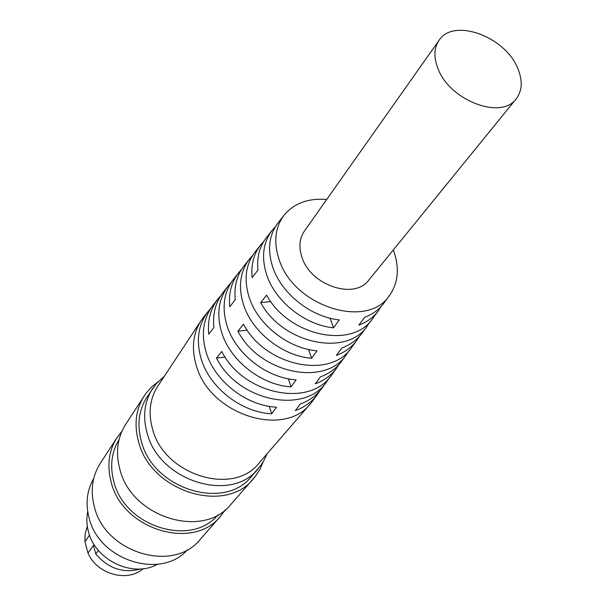 <?xml version="1.0" encoding="UTF-8"?>
<svg xmlns="http://www.w3.org/2000/svg" width="606" height="606" viewBox="0 0 606 606"><rect width="100%" height="100%" fill="white"/><g stroke="black" fill="none" stroke-linecap="round" stroke-linejoin="round"><path stroke-width="0.91" d="M164.362 376.235L156.272 383.674L146.902 397.241C138.706 410.179 136.873 424.927 141.387 441.486C153.204 489.239 224.803 511.123 251.407 476.475L261.247 464.802L264.428 459.59L266.92 453.992M152.598 388.56C144.357 401.573 142.539 416.428 147.129 433.123C159.158 481.285 231.492 503.51 258.232 468.65M157.84 381.947L151.349 387.226L145.857 393.499L125.677 424.336C117.359 437.547 115.42 452.53 119.852 469.279C131.434 517.744 203.692 539.552 231.045 504.23L255.293 476.475L259.845 469.491L263.186 461.817M144.273 395.794C135.782 409.277 133.888 424.639 138.577 441.872C150.879 491.761 225.652 514.706 253.513 478.619M119.018 439.774C111.489 452.182 109.754 466.128 113.83 481.618C124.548 526.909 191.655 547.513 217.978 514.805M121.882 431.343L117.026 437.623L100.285 463.325C92.21 476.142 90.218 490.587 94.309 506.646C104.944 553.126 173.755 573.42 200.359 539.204L220.592 516.145L225.318 509.775M117.026 437.623C108.792 450.705 106.83 465.499 111.14 482.02C122.397 529.811 193.481 551.096 220.592 516.145M93.748 478.376C86.938 490.209 85.37 503.321 89.037 517.721C98.793 560.618 161.537 580.2 187.633 549.559M87.726 511.608C86.378 518.13 86.613 524.788 88.431 531.591C95.203 560.323 133.085 578.147 157.265 564.33M439.055 40.314L304.333 231.181C299.364 238.559 298.591 247.324 302.008 257.459C310.81 285.57 354.624 300.068 368.812 280.063L516.221 98.823C522.41 90.559 522.849 80.25 517.539 67.895C504.669 36.216 453.258 17.672 439.055 40.314C433.866 48.071 433.57 57.668 438.183 69.114C450.22 100.861 501.571 119.98 516.221 98.823M203.654 317.082L201.169 320.483C192.897 333.482 191.276 348.518 196.314 365.577C209.562 414.633 284.222 438.441 310.666 403.505L313.272 400.195M213.388 304.757L212.895 305.386C203.071 318.612 200.874 334.406 206.29 352.768C214.903 381.295 246.49 405.815 276.45 407.202L271.708 413.792C241.605 412.512 209.865 387.908 201.268 359.222C195.867 340.784 198.109 324.907 207.987 311.598L210.835 308.28M233.719 279.01L233.234 279.616C223.675 292.516 221.637 307.977 227.121 326.013C235.779 353.866 266.738 378.046 296.107 379.871L291.077 386.87C261.557 385.151 230.439 360.888 221.788 332.861C216.319 314.741 218.402 299.197 228.03 286.214L231.045 282.729M255.331 251.641L254.861 252.232C245.574 264.777 243.703 279.889 249.248 297.584C257.959 324.725 288.244 348.548 316.999 350.821L311.643 358.267C282.737 356.101 252.278 332.194 243.582 304.863C238.052 287.085 239.968 271.882 249.324 259.247L252.528 255.58M278.351 222.485L277.896 223.061C268.897 235.234 267.201 249.99 272.814 267.322C281.563 293.713 311.143 317.143 339.239 319.877L333.542 327.816C305.272 325.187 275.518 301.667 266.776 275.079C261.178 257.656 262.921 242.809 271.988 230.538L275.412 226.682M326.702 199.495C308.257 197.98 294.024 203.26 283.994 215.342C275.063 227.417 273.42 242.074 279.048 259.307C293.44 306.56 367.675 329.838 389.552 295.372C398.453 282.487 399.71 267.39 393.317 250.073L393.279 249.975M223.409 292.062L222.925 292.675C215.562 302.371 212.554 313.969 213.91 327.475L208.759 334.186C207.396 320.566 210.433 308.863 217.872 299.076L220.796 295.675M244.369 265.519L243.892 266.117C236.825 275.427 233.946 286.6 235.257 299.637L229.795 306.765C228.47 293.607 231.378 282.328 238.522 272.92L241.635 269.352M266.67 237.279L266.208 237.863C259.444 246.763 256.694 257.489 257.967 270.041L252.149 277.624C250.869 264.951 253.649 254.111 260.489 245.104L263.799 241.34M201.169 320.483L157.787 386.189C149.826 398.687 148.076 412.966 152.53 429.033C164.15 475.202 233.575 496.503 259.11 463.014L310.666 403.505M369.963 321.839L367.236 326.036C346.98 357.176 282.82 343.996 260.686 302.591L266.617 295.152C288.82 336.285 352.594 349.442 372.667 318.574L373.107 317.976M260.686 302.591L270.837 301.629M348.98 350.738L346.382 354.699C325.414 386.908 259.777 373.652 237.9 331.187L243.476 324.195C265.413 366.395 330.687 379.636 351.48 347.692L351.927 347.071M237.9 331.187L247.24 330.209M329.255 377.909L326.77 381.644C305.121 414.875 238.09 401.551 216.478 358.07L221.72 351.495C243.4 394.726 310.09 408.027 331.565 375.053L332.027 374.417M216.478 358.07L225.099 357.101M330.073 318.218L333.542 327.816M380.947 306.697L378.152 311.037C373.372 317.43 366.941 322.119 358.858 325.111L364.714 317.226C372.69 314.272 379.038 309.643 383.765 303.333L384.189 302.742M308.56 349.495L311.643 358.267M359.297 336.535L356.631 340.61C351.601 347.336 344.844 352.26 336.368 355.381L341.867 347.98C350.245 344.89 356.919 340.027 361.888 333.383L362.335 332.77M288.32 378.811L291.077 386.87M338.951 364.547L336.413 368.395C331.141 375.44 324.081 380.583 315.234 383.833L320.407 376.871C329.164 373.652 336.148 368.562 341.36 361.6L341.814 360.971M269.231 406.361L271.708 413.792M319.816 390.908L317.385 394.544C311.885 401.892 304.538 407.247 295.327 410.618L300.197 404.058C309.318 400.717 316.605 395.415 322.044 388.143L322.513 387.499M98.392 550.43L95.786 553.975L93.46 545.4L87.968 553.005L84.916 541.696L89.544 535.136M95.786 553.975C108.429 568.678 123.457 573.655 140.88 568.92M87.968 553.005C96.877 574.283 127.381 582.752 143.221 568.686M87.325 526.303L85.158 533.75L84.916 541.696M283.994 215.342L277.896 223.061M271.988 230.538L266.208 237.863M260.489 245.104L254.861 252.232M249.324 259.247L243.892 266.117M238.522 272.92L233.234 279.616M228.03 286.214L222.925 292.675M217.872 299.076L212.895 305.386M207.987 311.598L203.154 317.718M389.552 295.372L383.765 303.333M378.152 311.037L372.667 318.574M367.236 326.036L361.888 333.383M356.631 340.61L351.48 347.692M346.382 354.699L341.36 361.6M336.413 368.395L331.565 375.053M326.77 381.644L322.044 388.143M317.385 394.544L312.794 400.846"/></g></svg>

